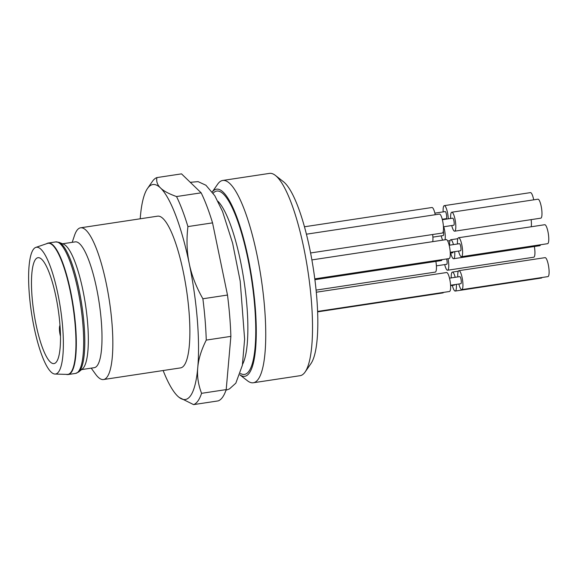 <?xml version="1.0" encoding="UTF-8"?>
<svg xmlns="http://www.w3.org/2000/svg" width="578" height="578" viewBox="0 0 578 578"><rect width="100%" height="100%" fill="white"/><g stroke="black" fill="none" stroke-linecap="round" stroke-linejoin="round"><path stroke-width="0.87" d="M55.922 296.63A53.552 12.246 -98.6 0 0 37.989 257.687A53.552 12.246 -98.6 0 0 33.885 312.467A53.552 12.246 -98.6 0 0 53.992 363.584A53.552 12.246 -98.6 0 0 56.572 361.727A53.552 12.246 -98.6 0 0 55.922 296.63M57.879 293.87A64.1 14.66 -98.6 0 0 35.822 247.398A64.1 14.66 -98.6 0 0 31.494 312.821A64.1 14.66 -98.6 0 0 54.961 374.045A64.1 14.66 -98.6 0 0 57.879 293.87M54.961 374.045L67.272 374.407A66.297 15.158 -98.6 0 0 70.292 291.485A66.297 15.158 -98.6 0 0 47.468 243.417L35.822 247.398M66.26 374.378A66.441 15.194 -98.6 0 0 67.286 374.551A66.441 15.194 -98.6 0 0 70.314 291.449A66.441 15.194 -98.6 0 0 47.447 243.273A66.441 15.194 -98.6 0 0 46.515 243.743M67.286 374.551L67.604 374.558A66.499 15.209 -98.6 0 0 68.24 374.522A66.499 15.209 -98.6 0 0 70.632 291.384A66.499 15.209 -98.6 0 0 48.364 243.02A66.499 15.209 -98.6 0 0 47.75 243.172L47.447 243.273M55.705 241.915A66.499 15.209 -98.6 0 1 77.979 290.272A66.499 15.209 -98.6 0 1 75.581 373.417L78.695 371.979L82.466 368.865A63.616 14.551 -98.6 0 0 83.666 367.543A63.616 14.551 -98.6 0 0 82.9 290.199A63.616 14.551 -98.6 0 0 63.631 244.219L59.108 242.363L55.705 241.915L48.364 243.02M81.585 369.595L94.272 367.68A63.616 14.551 -98.6 0 0 96.562 288.14A63.616 14.551 -98.6 0 0 75.256 241.871L62.569 243.786M91.216 368.143L95.464 374.038A76.73 17.542 -98.6 0 0 103.513 379.536A76.73 17.542 -98.6 0 0 107.212 376.885A76.73 17.542 -98.6 0 0 106.28 283.61A76.73 17.542 -98.6 0 0 80.58 227.804A76.73 17.542 -98.6 0 0 74.519 235.434L72.199 242.334M103.513 379.536L180.546 367.897A76.73 17.542 -98.6 0 0 183.313 271.963A76.73 17.542 -98.6 0 0 157.613 216.165L80.58 227.804M226.2 389.601L201.578 393.322A115.087 26.321 81.4 0 1 193.572 404.614L218.188 400.894A115.087 26.321 -98.6 0 0 226.2 389.601L230.875 336.374A115.087 26.321 -98.6 0 0 227.494 295.047L202.878 298.768A115.087 26.321 81.4 0 1 206.259 340.095L230.875 336.374M202.878 298.768C196.123 286.847 191.585 275.121 189.244 263.604A108.693 24.854 81.4 0 1 197.763 367.637A108.693 24.854 -98.6 0 1 179.101 397.368A108.693 24.854 -98.6 0 1 177.598 396.06A108.693 24.854 81.4 0 1 163.141 370.527M193.572 404.614L179.173 397.426M140.208 218.795A108.693 24.854 81.4 0 1 140.396 216.418A108.693 24.854 81.4 0 1 147.52 188.435A108.693 24.854 81.4 0 1 160.561 187.994A108.693 24.854 81.4 0 1 189.244 263.604C186.817 252.102 186.376 239.762 187.922 226.583L212.545 222.862A115.087 26.321 -98.6 0 0 201.151 192.828L176.528 196.549A115.087 26.321 81.4 0 1 187.922 226.583M201.578 393.322C198.247 384.695 196.975 376.134 197.763 367.637C198.464 359.155 201.296 349.979 206.259 340.095M227.494 295.047L212.545 222.862M176.528 196.549C168.971 193.876 163.646 191.029 160.561 187.994C157.389 184.982 156.168 181.514 156.905 177.583L181.521 173.862L201.151 192.828M147.52 188.435L152.404 181.413A115.087 26.321 81.4 0 1 156.905 177.583M239.921 374.884L247.442 380.757A102.306 23.395 -98.6 0 0 253.301 382.766L300.076 375.693A102.306 23.395 -98.6 0 0 305.083 372.044L310.942 363.613A94.633 21.639 -98.6 0 0 309.729 248.677A94.633 21.639 -98.6 0 0 283.451 181.716L275.359 175.394A102.306 23.395 -98.6 0 0 269.5 173.386L222.725 180.459A102.306 23.395 -98.6 0 0 217.718 184.107L212.271 191.939M305.083 372.044A102.306 23.395 -98.6 0 0 303.768 247.789A102.306 23.395 -98.6 0 0 275.359 175.394M253.301 382.766A102.306 23.395 -98.6 0 0 256.993 254.862A102.306 23.395 -98.6 0 0 222.725 180.459M239.928 374.862A94.633 21.639 -98.6 0 0 248.179 257.983A94.633 21.639 -98.6 0 0 212.285 191.961M60.488 336.23A7.355 1.683 81.4 0 1 59.989 325.421M316.289 292.222L446.592 272.527A9.588 2.196 81.4 0 1 449.807 279.506A9.588 2.196 81.4 0 1 449.46 291.493L317.597 311.426M449.503 278.17L459.813 276.609A3.584 0.816 81.4 0 1 461.157 280.027A3.584 0.816 81.4 0 1 460.883 283.69L450.573 285.25M457.798 276.913A9.588 2.196 81.4 0 1 458.91 270.67A9.588 2.196 81.4 0 1 462.516 279.824A9.588 2.196 81.4 0 1 461.779 289.636A9.588 2.196 81.4 0 1 458.867 283.993M458.91 270.67L545.076 257.644A9.588 2.196 81.4 0 1 548.291 264.623A9.588 2.196 81.4 0 1 547.944 276.609L461.779 289.636M432.647 234.509A9.588 2.196 81.4 0 1 432.727 241.647M443.326 231.07A3.584 0.816 81.4 0 1 443.203 235.557L432.893 237.117M443.76 226.757A9.588 2.196 81.4 0 1 445.053 239.783M442.683 240.145A9.588 2.196 81.4 0 1 441.187 235.86M531.131 219.626A9.588 2.196 81.4 0 1 531.211 226.764M435.877 261.408A9.588 2.196 81.4 0 1 435.285 272.101L316.087 290.113M446.621 258.944A3.584 0.816 81.4 0 1 446.707 264.298L436.397 265.851M448.044 258.734A9.588 2.196 81.4 0 1 447.603 270.237A9.588 2.196 81.4 0 1 444.692 264.601M534.361 246.524A9.588 2.196 81.4 0 1 533.769 257.217L447.603 270.237M443.507 292.396A9.588 2.196 81.4 0 1 442.929 292.916L317.618 311.86M454.669 284.629A3.584 0.816 81.4 0 1 454.351 285.113L450.594 285.684M451.245 277.902A9.588 2.196 81.4 0 1 452.386 272.086A9.588 2.196 81.4 0 1 455.189 277.31M456.338 284.376A9.588 2.196 81.4 0 1 455.247 291.059A9.588 2.196 81.4 0 1 452.343 285.416M541.991 277.512A9.588 2.196 81.4 0 1 541.413 278.032L455.247 291.059M306.419 234.191L439.468 214.084A9.588 2.196 81.4 0 1 442.676 221.056A9.588 2.196 81.4 0 1 442.329 233.05L310.588 252.962M442.372 219.719L452.682 218.159A3.584 0.816 81.4 0 1 454.033 221.576A3.584 0.816 81.4 0 1 453.759 225.239L443.449 226.8M450.674 218.462A9.588 2.196 81.4 0 1 451.786 212.22A9.588 2.196 81.4 0 1 455.392 221.374A9.588 2.196 81.4 0 1 454.655 231.186A9.588 2.196 81.4 0 1 451.743 225.55M451.786 212.22L537.952 199.193A9.588 2.196 81.4 0 1 541.167 206.173A9.588 2.196 81.4 0 1 540.82 218.166L454.655 231.186M304.462 226.771L431.961 207.502A9.588 2.196 81.4 0 1 435.176 214.481A9.588 2.196 81.4 0 1 435.22 214.72M434.873 213.145L445.183 211.584A3.584 0.816 81.4 0 1 446.527 215.002A3.584 0.816 81.4 0 1 446.252 218.665L442.264 219.272M443.167 211.888A9.588 2.196 81.4 0 1 444.28 205.645A9.588 2.196 81.4 0 1 448.29 218.824M444.352 219.423A9.588 2.196 81.4 0 1 444.236 218.968M444.28 205.645L530.445 192.619A9.588 2.196 81.4 0 1 533.66 199.598A9.588 2.196 81.4 0 1 533.711 199.836M311.882 259.912L446.267 239.603A9.588 2.196 81.4 0 1 449.474 246.575A9.588 2.196 81.4 0 1 449.128 258.568L314.786 278.871M449.171 245.238L459.481 243.685A3.584 0.816 81.4 0 1 460.825 247.102A3.584 0.816 81.4 0 1 460.55 250.765L450.24 252.319M457.473 243.988A9.588 2.196 81.4 0 1 458.585 237.739A9.588 2.196 81.4 0 1 462.183 246.893A9.588 2.196 81.4 0 1 461.454 256.704A9.588 2.196 81.4 0 1 458.542 251.069M458.585 237.739L544.751 224.719A9.588 2.196 81.4 0 1 547.958 231.691A9.588 2.196 81.4 0 1 547.619 243.685L461.454 256.704M442.062 259.638A9.588 2.196 81.4 0 1 441.303 260.584L314.894 279.694M453.123 251.885A3.584 0.816 81.4 0 1 452.726 252.781L450.284 253.15M449.605 245.173A9.588 2.196 81.4 0 1 450.761 239.754A9.588 2.196 81.4 0 1 453.463 244.595M454.684 251.647A9.588 2.196 81.4 0 1 453.629 258.72A9.588 2.196 81.4 0 1 450.717 253.085M540.546 244.754A9.588 2.196 81.4 0 1 539.787 245.701L453.629 258.72M78.695 371.979A66.152 15.129 -98.6 0 0 79.945 370.599A66.152 15.129 -98.6 0 0 81.332 302.048A66.152 15.129 -98.6 0 0 59.108 242.363M240.397 373.424A92.711 21.198 -98.6 0 0 247.825 258.482A92.711 21.198 -98.6 0 0 213.159 193.196M242.543 364.364A86.317 19.739 -98.6 0 0 240.484 261.083A86.317 19.739 -98.6 0 0 217.884 201.216M75.581 373.417L68.24 374.522M225.991 390.208L229.423 388.929L235.824 383.178L242.377 365.26L244.617 339.192L240.202 281.132L232.609 243.128L222.53 211.454L214.821 195.754L205.898 185.227L198.059 181.622L190.278 182.323M447.675 240.961L450.038 240.6M452.386 272.086L458.332 271.19M450.761 239.754L457.827 238.692"/></g></svg>
